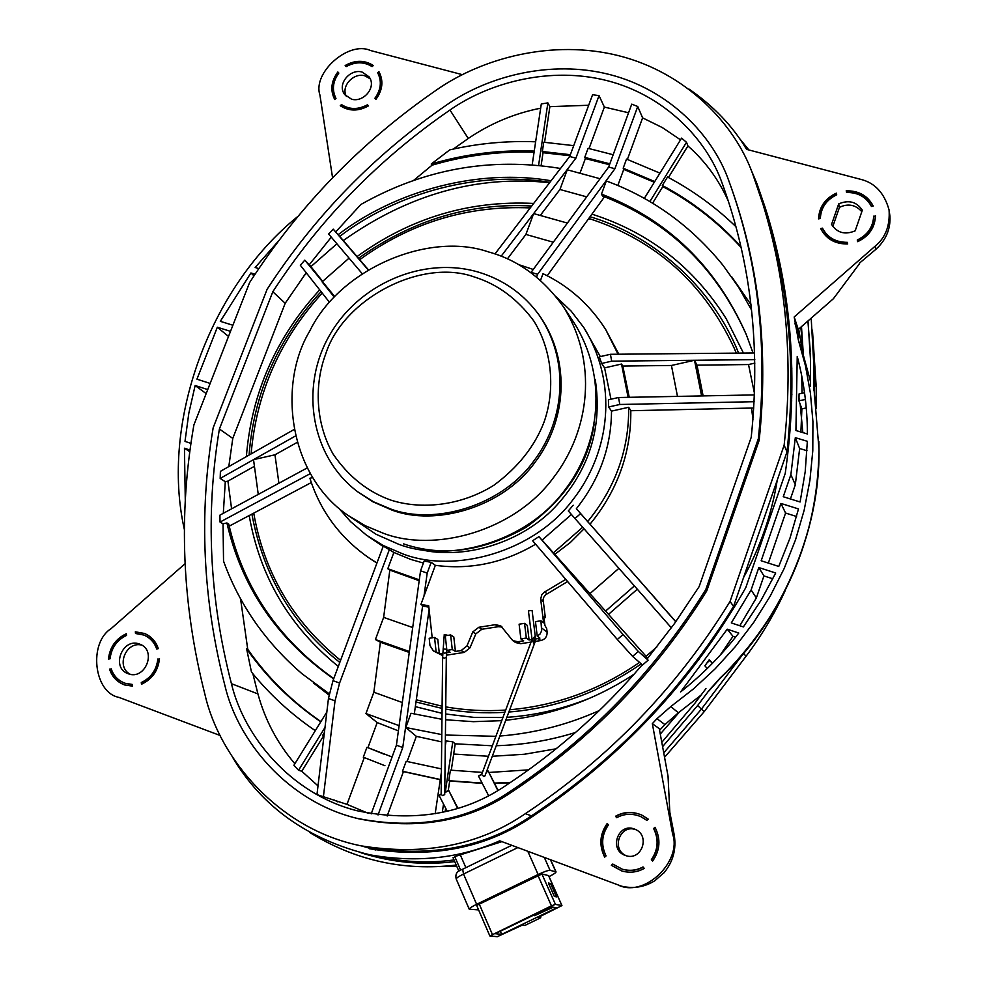 <?xml version="1.0" encoding="UTF-8"?>
<svg xmlns="http://www.w3.org/2000/svg" width="986" height="986" viewBox="0 0 986 986"><rect width="100%" height="100%" fill="white"/><g stroke="black" fill="none" stroke-linecap="round" stroke-linejoin="round"><path stroke-width="1.48" d="M588.679 105.255L549.88 106.648L547.883 102.889L541.302 103.937L532.193 164.81M528.595 769.856L488.896 772.469M482.425 772.42L450.392 770.152L448.815 780.69L482.129 783.081M494.368 783.094L510.588 782.379M735.95 226.718C715.392 206.826 692.579 190.261 667.522 177.012L662.321 185.442C691.889 201.156 718.079 221.554 740.917 246.611M535.632 141.799C506.718 140.69 478.099 143.377 449.764 149.86L431.227 164.033C464.961 154.075 499.31 149.761 534.252 151.08M320.783 721.814C291.412 701.749 266.688 677.419 246.623 648.813L251.455 672.008C269.708 694.526 290.993 714.074 315.31 730.675M392.083 756.977L366.952 747.302L363.304 757.199L384.947 765.715M441.432 768.907L406.158 761.303L402.498 771.274L440.298 779.507M324.382 732.573L322.595 735.47L323.926 736.32M580.125 172.772L585.364 158.561L584.747 157.378L609.829 163.812M613.156 154.74L588.087 148.331L584.747 157.378M573.716 145.645L543.742 142.231L542.362 151.524L570.364 154.703M617.84 185.491L623.744 169.395L623.189 168.212L654.729 181.56M659.942 173.142L626.517 159.091L623.189 168.212M647.765 658.204L538.935 536.643L623.041 634.528L638.299 651.438L648.11 660.176L647.099 658.993L674.399 623.67L699.123 586.645L751.209 437.353C760.674 347.442 751.098 263.052 722.491 184.185L722.122 183.137C706.728 139.174 664.49 95.346 607.364 80.704C550.25 66.025 489.266 82.467 449.961 110.025C378.772 159.066 319.735 219.631 272.826 291.72L219.397 429.021C205.31 513.558 209.315 598.453 231.439 683.68C243.752 735.655 290.13 793.73 356.747 810.677C414.366 822.583 464.357 814.005 506.705 784.955C557.349 751.431 602.545 711.362 642.28 664.749M674.424 688.647L675.151 689.46M675.743 688.77L675.028 687.932M333.675 678.886C277.3 639.507 241.718 587.533 226.903 522.962L228.74 524.047C243.357 587.804 278.372 639.322 333.773 678.59M746.525 335.129C716.477 267.822 668.446 221.443 602.458 195.98L601.485 194.119C667.929 219.755 716.169 266.491 746.205 334.34L753.033 352.963M549.905 182.299C478.863 170.652 397.494 192.319 339.689 236.406L338.136 234.68C396.68 189.99 479.369 168.359 551.088 180.758M306.215 272.728L285.176 303.294L232.782 438.4L228.801 466.588M364.253 757.605L346.998 804.366L316.962 794.617L328.461 698.47L332.997 680.66L383.271 546.084L393.87 552.443L410.657 559.395L423.425 563.055M240.547 598.724L247.745 649.306L246.623 648.813M247.745 649.306C267.576 677.567 291.967 701.662 320.918 721.592M384.084 754.179L366.952 747.302M652.584 203.19L662.826 186.6L662.321 185.442M731.698 276.783L750.987 304.686M741.115 247.486C718.363 222.553 692.258 202.253 662.826 186.6M654.297 182.262L623.744 169.395M609.496 164.724L585.364 158.561M728.395 201.317C718.856 179.772 705.372 161.322 687.932 145.965L686.502 142.292L681.572 138.139L644.326 198.396M668.446 177.505L687.932 145.965M680.525 139.839L662.333 127.588L642.601 117.864L637.732 106.488L631.73 104.146L608.645 167.041L614.919 168.742L637.732 106.488M627.404 159.412L642.601 117.864M628.563 112.774L604.369 107.08L599.032 95.63L592.586 94.718L569.698 156.491L494.935 253.957M589.061 148.541L604.369 107.08M544.58 142.28L549.88 106.648M540.661 108.189C514.544 113.341 490.412 123.435 468.276 138.471L453.227 149.083M541.104 165.648L543.027 152.707L542.362 151.524M569.982 155.739L543.027 152.707M534.079 152.238C499.458 151.018 465.454 155.332 432.041 165.192L413.763 180.302M252.872 673.734L257.938 693.922C265.049 720.027 277.362 743.296 294.876 763.731M317.997 785.867L301.765 771.237L323.494 736.049M346.998 804.366L368.382 813.364M387.178 816.001L403.422 771.607L440.274 779.679M445.117 811.688L445.647 808.163M448.26 790.575L449.678 780.998L482.277 783.377M494.528 783.414L509.984 782.785M398.393 730.872L377.182 722.578L367.926 747.659M441.716 741.879L416.326 736.345L405.801 727.52L441.802 734.582M407.095 761.562L416.326 736.345M575.553 732.475C549.424 740.572 522.987 744.972 496.241 745.712M492.359 745.786L455.199 743.826L452.784 741.805L446.066 740.917L445.29 746.131M451.28 770.263L455.199 743.826M328.979 695.031L313.412 682.916M432.041 165.192L431.227 164.033M538.59 165.389L547.883 102.889M377.182 722.578L365.954 713.544L399.12 725.659M600.03 178.725L567.246 169.789L559.949 189.485L586.658 196.855M697.324 659.844L698.556 658.648M789.441 438.807L789.108 430.13M777.264 480.083C771.742 514.15 760.489 546.663 743.518 577.623M703.659 653.114L702.919 652.301M751.603 310.072L738.452 287L722.96 265.246C690.976 225.868 652.091 197.767 606.316 180.956L601.485 194.119M560.504 168.47C490.313 156.959 423.758 168.976 360.839 204.509L335.733 231.932L338.136 234.68M226.903 522.962L223.033 523.812L223.539 561.133C239.302 604.738 265.505 642.305 302.135 673.845L329.213 693.799M445.413 735.026L495.896 736.32M499.865 736.037C534.437 733.276 567.603 724.784 599.377 710.536M365.954 713.544L373.842 692.234L402.325 702.525M393.87 552.443L387.806 568.725L389.827 570.081L383.64 617.384L375.407 639.532L380.386 642.231L373.842 692.234M389.445 549.35L339.591 683.052L335.03 700.861L323.359 797.045M414.28 714.074L429.107 609.545M544.099 617.828L545.332 617.63L544.198 616.743L544.05 618.259L544.95 625.543L546.675 628.526L547.131 632.162C547.205 636.611 545.098 639.409 540.821 640.555L538.146 638.608L535.571 639.002M543.052 599.217L545.332 617.63M628.674 407.292L630.806 410.496C631.262 452.475 617.667 490.375 590.022 524.207L587.644 521.606C615.449 487.602 629.13 449.493 628.674 407.292L611.517 411.113C611.234 446.978 599.513 479.504 576.366 508.69L675.755 621.784M618.062 354.22L605.7 329.558L618.826 354.22M376.911 563.129L369.873 558.532L376.972 562.957M442.665 655.554L433.421 650.945L436.12 651.82L434.543 637.449L429.193 638.287L429.982 645.583L433.421 650.945M446.375 655.185L464.246 652.412L470.002 647.839L475.819 633.875L472.799 631.903L478.851 627.269L495.329 624.68L500.715 625.802L512.769 640.604L517.847 641.75L523.665 640.851L520.879 638.891L526.327 638.041L524.552 623.349L519.104 624.2L520.879 638.891M502.022 626.985L498.226 626.702L481.834 629.265L475.819 633.875M517.847 641.75L520.633 643.685L515.579 642.539L512.769 640.604M520.633 643.685L531.035 642.071M535.262 641.418L540.821 640.555M594.164 424.091C588.038 464.702 565.385 499.076 526.216 527.239C483.202 551.531 442.32 557.09 403.582 543.89M420.073 549.547C462.459 559.715 519.289 544.371 554.625 507.568C589.073 470.704 602.606 428.01 595.236 379.462M338.703 508.123L350.572 521.631L366.2 534.954L382.987 545.394L402.929 553.935C454.09 573.741 533.771 552.678 573.199 499.372C610.494 451.341 618.173 383.147 583.848 327.599L600.338 356.587M556.24 296.909L571.067 311.009L583.848 327.599M375.407 639.532L409.387 651.524L420.554 570.82L424.153 561.096L431.19 562.303L427.209 573.076L423.98 596.111L435.344 565.323L431.19 562.303M535.632 544.21C503.809 562.969 470.384 570.007 435.344 565.323M648.11 660.176L642.576 665.008L632.618 656.393L617.335 639.507L532.637 540.722L538.935 536.643M571.399 514.495L542.349 539.884M671.38 627.848L568.306 510.945L573.199 505.239M611.517 411.113L608.621 406.971L608.411 399.774L618.518 397.518L619.824 404.482L754.142 401.696M604.578 367.877L601.657 363.452L611.702 361.172L694.514 360.272L671.441 365.473L622.795 366.052L621.525 364.044L604.578 367.877L610.963 399.207M601.657 363.452L599.303 356.821L610.42 354.294L754.623 352.951M530.887 272.666L608.645 167.041M604.541 196.769L547.193 275.747M605.7 329.558C589.764 304.612 568.86 285.989 543.003 273.677L540.513 280.406M536.581 277.066L537.629 274.256L614.919 168.742M634.047 674.239C595.076 699.777 552.32 715.109 505.769 720.273M501.738 720.655L473.366 721.666L445.598 719.768M441.962 719.312L411.026 713.26L405.801 727.52M754.512 393.574L748.522 364.549L754.869 363.119M336.904 243.776L310.923 266.639L309.296 264.741L331.284 237.145M231.587 508.825L227.926 481.119L254.425 466.292M223.317 513.299L225.289 481.71L227.926 481.119M656.923 646.865L646.113 656.294M219.397 429.021L232.782 438.4M293.655 429.748L220.408 471.357L220.174 478.432L225.289 481.71M306.843 468.116L219.915 515.148L220.038 522.062L223.033 523.812M449.678 780.998L448.815 780.69M403.422 771.607L402.498 771.274M442.295 812.328L443.527 804.058M445.315 792.017L452.784 741.805M326.834 712.015L293.902 765.296L298.561 770.263L324.986 727.483M301.765 771.237L298.561 770.263M334.316 800.053L337.828 801.865M441.395 772.161L435.171 813.758M649.873 201.575L686.502 142.292M510.489 791.191C590.047 738.206 655.135 671.035 705.754 589.665L758.345 438.696C767.835 349.29 758.665 265.172 730.823 186.366L728.753 180.635C712.742 135.045 668.878 89.652 609.644 74.542C550.422 59.37 487.269 76.44 446.559 104.997C374.421 154.716 314.62 216.131 267.144 289.231L213.173 427.764C198.728 513.435 202.672 599.5 225.005 685.96C237.799 740.412 286.852 801.347 356.932 818.343C415.993 829.941 467.179 820.894 510.489 791.191L512.091 791.807C468.917 821.424 417.879 830.434 358.99 818.861L356.932 818.343M730.823 186.366L731.686 188.782C759.442 267.391 768.599 351.275 759.146 440.422L706.74 590.922L705.754 589.665M361.554 845.939L375.592 849.957M802.049 393.241L801.754 375.986M791.894 368.16L790.834 368.394M791.388 411.174L790.304 411.409M767.564 215.133L758.937 191.617M739.796 625.74L756.361 597.898L763.928 575.91L758.826 567.554L775.711 573.002L760.847 600.671L743.382 626.936L731.304 622.918L751.098 589.973L758.826 567.554M772.864 578.807L763.928 575.91M796.577 516.491L785.583 513.04L780.949 503.439L798.5 508.936L790.008 538.048L778.755 566.432L761.167 560.775L780.949 503.439M768.34 563.08L785.583 513.04M720.137 655.209L732.992 636.34L735.531 637.19M790.427 498.965L795.308 484.767L799.646 448.507L807.004 450.738M806.252 407.933L801.889 408.882L798.907 400.772L805.402 399.49M800.891 432.016L801.889 408.882M712.484 663.295L709.217 659.794L704.879 665.821L707.233 668.52M698.384 658.451L699.111 659.277M680.611 691.938L727.237 629.191L738.785 633.037C721.801 655.037 702.414 674.67 680.611 691.938M732.992 636.34L727.237 629.191M756.361 597.898L751.098 589.973M220.223 735.531L118.924 697.373C93.756 692.776 88.309 642.909 111.073 628.649L185.048 563.721M232.622 757.31C262.153 807.09 307.928 839.591 369.935 854.825C416.634 863.107 459.907 858.436 499.742 840.824L621.525 886.192C633.579 888.965 644.77 887.092 655.098 880.56L663.258 873.239M701.021 695.13L678.405 712.779L664.921 724.611L656.996 718.671L652.338 723.638L672.674 834.292C681.918 860.1 646.606 896.742 619.701 885.724M656.996 718.671L670.776 706.58L693.491 688.881L715.133 668.841L735.371 646.582L753.822 622.265L770.189 596.148L784.166 568.54L795.529 539.798L804.132 510.329L809.888 480.527L812.784 450.812L812.92 421.564L810.418 393.131L805.476 365.843L798.34 339.923L794.186 316.987L875.346 245.995L875.962 249.261L859.25 263.324M689.177 89.184C713.691 106.18 732.832 126.245 746.575 149.354L860.174 179.206C874.668 182.607 884.306 192.849 889.064 209.944C890.111 225.597 885.539 237.614 875.346 245.995M332.565 177.751L319.932 95.063C312.242 72.718 348.761 40.488 370.453 50.508L462.311 74.653M298.043 216.279C209.932 287.123 160.2 422.402 184.382 529.544M206.16 393.599L195.142 385.514L207.726 389.581M190.939 443.367L184.998 441.383L188.819 413.245L195.142 385.514M228.505 336.472L217.327 327.229L230.502 331.345M210.141 383.418L196.941 379.179L217.327 327.229M253.981 275.834L250.912 272.974L255.041 274.219M232.893 325.244L220.309 321.325L250.912 272.974M807.411 433.976C807.312 407.391 803.91 381.533 797.23 356.427L795.924 430.512L807.411 433.976M800.102 501.985L783.254 496.734L790.883 474.623L795.32 437.673L807.349 441.309L805.205 471.69L800.102 501.985M369.171 848.699C432.028 858.757 486.32 848.108 532.07 816.778C621.377 757.26 692.603 680.907 745.773 587.681L785.238 473.416C798.574 380.066 791.894 291.462 765.21 207.615L756.965 183.716L750.703 168.865M377.663 72.73C381.952 81.172 381.04 89.677 374.914 98.23L375.925 99.339C382.691 90.034 383.69 80.803 378.92 71.621L377.663 72.73L378.119 73.371C382.395 81.776 381.496 90.244 375.432 98.797M367.531 104.738C358.214 109.779 349.549 109.729 341.513 104.59L340.269 105.687C348.982 111.393 358.399 111.443 368.53 105.847L367.988 105.366C358.682 110.395 350.018 110.346 341.994 105.219L340.922 106.155M372.067 66.617L373.312 65.52C364.573 59.936 355.194 59.936 345.174 65.507L346.172 66.604C355.379 61.576 364.007 61.576 372.067 66.617M337.853 71.978L338.839 73.063C332.75 81.53 331.801 89.985 335.98 98.427L334.735 99.524C330.076 90.355 331.111 81.16 337.853 71.978L338.321 72.619C331.789 81.431 330.618 90.367 334.821 99.45M157.859 658.993C156.528 670.012 151.006 677.863 141.281 682.546L141.479 684.247C152.152 679.231 158.154 670.702 159.486 658.648L158.499 659.227C157.168 670.246 151.647 678.085 141.935 682.768L142.07 684.001M156.663 648.985L158.29 648.64C156.034 641.627 151.474 636.574 144.622 633.493L135.328 631.816L135.526 633.493L143.919 635.058C150.242 637.88 154.494 642.515 156.663 648.985M109.569 669.1C111.973 676.716 116.977 681.992 124.544 684.913L132.407 686.133L132.21 684.42L125.086 683.261C118.123 680.587 113.489 675.743 111.171 668.755L110.235 669.334C112.589 676.815 117.47 682.041 124.877 685.023M108.435 659.129L110.038 658.784C111.406 647.876 116.903 640.074 126.516 635.415L126.319 633.727C115.781 638.731 109.816 647.198 108.435 659.129M836.325 193.157C824.999 198.593 819.083 207.159 818.577 218.892L820.34 218.473C820.919 207.738 826.367 199.85 836.695 194.797L836.325 193.157M822.472 228.148L820.709 228.567C826.095 238.969 835.08 244.109 847.689 243.986L847.319 242.334C835.783 242.346 827.513 237.626 822.472 228.148L820.956 229.109M873.226 206.049C867.729 195.684 858.72 190.618 846.21 190.828L846.58 192.455C858.03 192.369 866.324 197.04 871.451 206.468L873.226 206.049M873.658 216.168C873.14 226.977 867.68 234.914 857.265 240.005L857.647 241.669C869.073 236.196 875.001 227.556 875.445 215.749L873.769 216.747C873.251 227.544 867.791 235.494 857.401 240.572M608.424 824.912L607.228 823.47C599.735 834.119 598.884 845.335 604.664 857.13L606.07 855.91C600.868 845.064 601.657 834.735 608.424 824.912M648.27 819.169L641.713 815.015C632.47 811.219 623.744 811.638 615.51 816.26L616.706 817.702C624.323 813.549 632.371 813.203 640.851 816.654L646.865 820.401L648.27 819.169M612.762 864.069L611.345 865.301L621.993 871.069C630.066 873.152 637.486 872.265 644.24 868.383L643.02 866.916C636.709 870.428 629.82 871.205 622.363 869.221L612.762 864.069M653.619 828.511L655.024 827.291C660.928 839.074 660.115 850.351 652.596 861.123L651.376 859.656C658.167 849.735 658.907 839.357 653.619 828.511L653.903 828.647C659.19 839.468 658.451 849.846 651.672 859.755L652.695 860.988M351.534 99.179C363.501 102.852 377.009 87.002 369.01 76.785L362.084 72.052C349.968 68.404 336.509 84.549 344.853 94.718L351.534 99.179M128.131 673.697L128.34 673.783C145.373 680.451 157.131 650.242 139.889 644.203L139.63 644.105C122.523 637.129 110.543 667.818 128.131 673.697M625.223 855.417L625.629 855.552C641.615 861.493 650.846 835.241 634.885 829.226L634.392 829.029C618.111 822.435 608.559 849.809 625.223 855.417M831.555 224.426C837.188 232.942 845.064 235.075 855.182 230.823L862.331 210.203C856.637 201.736 848.761 199.628 838.704 203.892L831.555 224.426M258.8 268.599L255.152 267.489L278.533 240.954M189.793 451.687L184.456 448.223L185.282 500.383M184.456 448.223L190.002 450.072M329.472 302.283L300.336 265.259L304.797 260.144L334.673 296.503M339.739 236.369L368.061 269.412M367.852 269.548L333.219 229.134L328.609 233.99L361.936 273.344M335.733 231.932L333.219 229.134M549.596 182.706C477.384 174.966 408.623 194.242 343.313 240.535M306.547 273.159L303.75 276.117M454.016 859.94C430.907 863.107 407.563 862.356 384.01 857.697L369.935 854.825M664.921 724.611L659.572 730.293M798.66 329.102L802.998 353.888L810.443 381.249M889.927 216.057L889.951 216.193C890.641 229.011 885.983 240.042 875.962 249.261M861.826 211.657C855.565 204.718 848.12 203.276 839.468 207.319L832.788 226.509M652.338 723.638L659.277 728.666L668.04 776.179L669.814 812.23L674.239 834.994C676.495 849.254 673.056 861.875 663.935 872.869M635.748 829.62C619.886 823.766 610.654 849.759 626.529 855.823M370.144 78.781L364.746 75.774C353.703 72.422 340.601 86.127 346.394 96.406M141.701 645.078C125.752 641.048 115.596 666.893 130.288 674.301M889.951 216.193L889.064 209.944M859.545 263.632L833.392 298.733L798.278 329.435L794.186 316.987M458.934 871.328L453.042 857.684L455.088 857.352M460.659 870.256L454.768 856.6L501.936 841.65M549.042 876.603C553.639 874.274 555.981 872.696 556.042 871.895L550.052 870.318C548.105 870.293 544.112 871.686 538.11 874.496L476.62 904.298C471.801 906.676 469.336 908.316 469.213 909.191L478.604 909.905M476.731 905.382L541.918 873.99L548.598 875.605L561.946 905.579L555.438 904.396L551.445 905.838L489.857 935.96L497.289 936.7L522.309 925.102L524.897 925.423L540.772 917.756L538.27 917.399L561.946 905.579M838.704 203.892L839.468 207.319M790.242 352.446L791.302 352.212M753.785 407.994L630.806 410.718M608.621 406.971L619.824 404.482M790.71 400.945L791.783 400.92M798.907 400.772L799.079 393.895L804.539 392.687M790.883 394.215L791.955 394.203M618.518 397.518L754.463 394.918M799.017 397.728L799.658 400.76M795.308 484.767L790.883 474.623M799.646 448.507L795.32 437.673M790.55 359.224L790.476 357.413M748.522 364.549L697.003 365.165L694.514 360.272L754.808 359.619M611.702 361.172L610.42 354.294M790.858 359.224L791.61 359.052M671.441 365.473L677.481 396.384M694.514 360.272L701.601 395.928M697.003 365.165L703.117 395.891M629.241 397.309L622.795 366.052M312.34 477.692L309.9 478.235C320.499 511.586 340.49 538.356 369.873 558.532M387.806 568.725L419.309 579.842M389.827 570.081L419.186 580.705M533.155 269.424L518.192 264.458M628.107 397.333L621.525 364.044M553.454 552.789L582.64 527.288M554.97 554.218L570.339 542.497L584.008 528.841M309.974 473.798L220.038 522.062M229.22 526.154L311.317 482.548M295.024 436.243L253.525 459.636L274.958 454.805L296.7 442.652M258.258 494.405L253.525 459.636L220.174 478.432M707.295 662.58L709.76 660.423L712.36 663.405M709.217 659.794L709.76 660.423M702.784 652.485L703.511 653.324M574.937 518.562L580.544 513.657M587.644 521.606L576.366 508.69M675.829 621.673L590.022 524.195M669.704 694.193L670.431 695.019M671.466 693.799L670.283 694.847M540.92 620.786L535.46 621.636L537.234 636.106L540.008 634.072L541.659 630.855L540.92 620.786L543.594 622.844L540.661 598.958L541.893 594.546L544.247 592.229L565.779 579.374M423.98 596.111L420.911 604.43L428.7 605.737L432.201 637.819M420.911 604.43L424.19 606.538M422.661 605.552L402.756 747.524L378.032 814.966M368.554 536.63L383.123 546.49M434.543 637.449L437.784 639.409L439.349 653.693L442.751 653.398M444.452 653.139L450.06 652.264L446.88 650.378L452.266 649.54L450.639 634.935L445.265 635.773L446.88 650.378M472.799 631.903L466.945 645.941L461.165 650.538L455.421 651.438L453.794 636.894L450.639 634.935M524.552 623.349L527.313 625.395L529.088 640.013L531.824 639.581M537.234 636.106L539.921 638.09L538.146 638.608M334.18 297.032L322.089 281.86L349.056 258.135M309.296 264.741L304.797 260.144M310.923 266.639L322.656 281.355M272.826 291.72L285.176 303.294M501.135 256.249L575.898 158.167L569.698 156.491M575.898 158.167L599.032 95.63M567.344 223.058L533.648 213.592L525.908 234.434L553.232 242.199M507.371 258.911L525.908 234.434M540.279 215.453L559.949 189.485M409.387 651.524L396.409 745.194L371.192 813.881M383.64 617.384L412.703 627.54M380.386 642.231L409.252 652.424M420.554 570.82L427.209 573.076M396.409 745.194L402.756 747.524M423.721 606.242L428.848 607.142M567.628 581.53L545.468 594.891L543.52 597.615L542.99 601.435L540.71 599.587M455.421 651.438L452.266 649.54M526.327 638.041L529.088 640.013M436.12 651.82L439.349 653.693M278.915 483.226L274.958 454.805M618.875 568.355L590.059 593.523M637.289 589.221L608.596 614.278M634.392 585.93L605.342 611.295M379.314 72.323L378.119 73.371M373.102 65.705C364.45 60.59 355.317 60.738 345.729 66.111M159.461 659.03L158.499 659.227M144.942 633.628L135.982 632.075L136.142 633.493M144.227 635.194L144.56 635.317C150.747 638.065 154.962 642.576 157.181 648.874M132.235 684.641L125.419 683.372M111.295 669.112L110.235 669.334M126.381 634.245C116.311 639.273 110.555 647.519 109.126 658.981M836.461 193.761C825.405 198.999 819.489 207.368 818.725 218.855M847.442 242.901C835.918 242.913 827.648 238.193 822.62 228.727M873.078 206.086C867.446 196.066 858.535 191.185 846.345 191.432M875.445 216.353L873.769 216.747M607.45 823.741C600.117 834.23 599.254 845.31 604.849 856.982M640.999 816.716L646.927 820.34M641.861 815.077C632.667 811.367 623.99 811.811 615.831 816.396L616.842 817.628M643.168 867.101C636.894 870.539 630.054 871.279 622.671 869.319L622.511 869.27M612.984 864.254L611.677 865.4L622.154 871.119M655.172 827.537L653.903 828.647M341.513 104.59L341.994 105.219M141.281 682.546L141.935 682.768M135.328 631.816L135.982 632.075M759.146 440.422L758.345 438.696M531.01 272.346L537.629 274.256M664.552 757.285L704.214 711.633L701.403 709.144L663.726 752.836L701.403 709.144L742.877 654.248L701.403 709.144L697.681 705.471L662.592 746.648M816.1 408.611L816.235 387.227L814.473 381.915L814.387 396.409L813.992 359.607L813.943 388.188L818.984 449.296C820.34 531.811 781.22 621.18 720.261 678.208L720.113 678.035C781.146 620.921 820.327 531.417 818.972 448.79M800.829 327.204L803.294 352.729M679.44 712.04L660.275 734.077M801.482 326.625L803.368 355.034M450.627 862.072C422.341 864.919 394.227 862.257 366.311 854.061M810.258 351.176L807.916 321.005M810.406 386.524L810.48 359.434L807.99 320.943M720.113 678.035L708.798 690.742L697.681 705.471M456.222 865.055C403.866 871.328 355.096 860.495 309.9 832.566M739.426 138.385L748.879 149.958M811.195 318.145L814.042 369.084M661.791 742.31L694.847 703.301L705.964 688.598M361.135 852.841C392.12 862.565 423.314 865.486 454.731 861.604M712.077 686.995L708.798 690.742M813.955 387.486L813.931 386.463M348.132 515.444L376.097 534.289L398.467 544.173C448.396 563.462 526.204 542.633 564.485 490.498C600.72 443.638 608.005 376.8 574.123 322.903L563.277 306.547C542.793 278.064 517.823 259.848 488.366 251.886C428.725 231.217 339.96 268.71 309.727 331.086C277.14 385.156 289.218 475.794 348.132 515.444L365.338 525.76L383.184 533.204C434.234 552.887 513.916 531.479 553.183 478.037C590.343 430.019 597.873 361.591 563.277 306.547M478.222 272.062C422.698 255.793 357.659 284.325 328.806 336.559C299.571 388.558 311.354 457.023 357.708 491.804L372.893 501.788L391.849 510.045C435.208 526.623 502.737 507.667 535.139 462.151C565.89 421.589 571.325 362.638 540.538 317.085L539.367 315.434C523.911 294.124 503.55 279.679 478.309 272.087M501.677 934.358L556.708 907.798L553.257 907.206L534.585 915.649L552.382 907.058L550.928 906.812L495.206 933.705L501.677 934.358L500.321 931.24M534.239 914.86L534.585 915.649M548.376 883.012L554.354 896.447L556.511 896.866L550.558 883.493L548.376 883.012M550.558 883.493L548.943 884.269M540.772 917.756L540.205 916.462M497.831 790.476L488.119 770.978L498.09 790.328M488.563 795.579L478.493 776.044L481.809 774.072M488.119 770.978L486.492 771.779M487.984 771.372L486.332 772.186M481.661 774.478L478.493 776.044M447.2 811.182L439.066 795.419L441.161 794.063M457.553 808.286L448.679 790.365L457.874 808.187M448.519 790.772L444.735 792.633M441.149 794.396L439.066 795.419M448.679 790.365L444.735 792.3M446.325 657.181L444.711 794.568L442.739 795.64L441.149 794.494L442.628 657.144L444.267 634.491L447.903 635.366M532.157 639.988L533.759 643.155L535.127 641.8L535.521 638.484L535.127 641.8L484.939 775.908L483.892 776.512L481.624 774.589L531.627 640.506L534.338 636.968L535.521 638.484L532.095 610.433L528.41 610.889L532.157 639.988M738.625 353.099C710.733 283.019 649.108 234.212 590.146 216.76L590.047 216.735M531.7 206.025C470.297 202.574 412.567 219.989 358.51 258.27M321.091 291.634C277.916 338.716 253.907 393.192 249.076 455.076M251.886 514.113C263.41 575.713 292.719 625.161 339.8 662.444M641.257 663.861C600.24 692.11 556.104 708.17 508.85 712.028M504.844 712.311C484.274 713.519 464.566 712.447 445.721 709.094M442.085 708.429L415.993 701.97M589.69 219.175L589.394 218.645C655.641 240.301 703.868 283.389 734.077 347.91L736.295 353.124M751.505 408.044L752.959 419.321M639.557 662.395C599.771 689.867 556.486 705.656 509.688 709.772M505.682 710.068C485.383 711.399 465.404 710.339 445.746 706.888M442.11 706.222L416.302 699.789M530.258 207.91C467.919 205.261 411.063 222.516 359.717 259.675M322.249 293.101C280.209 339.085 256.496 392.687 251.11 453.917M253.735 513.127C264.149 572.804 293.101 621.883 340.589 660.349M439.349 866.571L456.777 866.337M704.214 711.633L746.008 656.306C761.352 636.007 774.404 614.142 785.164 590.688M816.235 387.227L812.452 330.199M360.95 845.815L369.047 847.553C431.72 857.672 485.876 847.11 531.503 815.841C614.142 760.896 681.511 691.063 733.596 606.328L787.001 451.908C796.343 365.942 788.664 284.362 763.965 207.183L752.836 174.337C734.644 123.164 685.184 72.459 618.777 55.734C552.394 38.947 481.846 58.174 436.367 90.096C361.135 142.021 298.857 206.197 249.569 282.637L193.885 424.978C178.256 514.347 181.966 604.282 205.026 694.785C219.422 758.086 278.372 829.275 360.95 845.815C424.35 856.045 479.159 845.335 525.353 813.672C609.04 758.024 677.259 687.291 730.034 601.497L784.141 445.204C793.631 358.201 785.891 275.698 760.921 197.693M733.029 192.701L733.35 193.589M706.74 590.922C656.282 672.033 591.39 738.995 512.091 791.807M787.001 451.908L784.141 445.204M733.596 606.328L730.034 601.497M231.439 683.68L257.938 693.922M449.961 110.025L468.276 138.471M722.122 183.137L722.874 185.22M460.326 854.899L465.86 867.655M476.62 904.298L463.531 874.027L517.786 847.615M538.11 874.496L527.855 851.411M462.668 869.282L463.531 874.027C458.749 876.406 456.308 878.082 456.222 879.031C455.002 873.966 457.097 870.724 462.508 869.295L511.709 845.335M555.821 871.76L550.558 859.965M550.052 870.318L544.395 857.635M672.674 834.292L674.239 834.994M678.405 712.779L670.776 706.58M802.998 353.888L798.34 339.923M799.572 337.557L794.852 323.26M756.965 183.716L761.882 199.061M541.819 628.131L547.131 632.162M332.997 680.66L339.591 683.052M328.461 698.47L335.03 700.861M547.033 593.818L544.79 591.92M442.702 654.544L441.161 653.644M461.165 650.538L464.246 652.412M466.945 645.941L470.002 647.839M481.834 629.265L478.851 627.269M498.226 626.702L495.329 624.68M617.335 639.507L623.041 634.528M632.618 656.393L638.299 651.438M457.036 847.294L457.479 848.317M514.815 825.824L515.247 826.823M522.087 821.72L522.531 822.718M524.798 820.093L525.242 821.091M720.261 678.208L708.971 690.915M818.861 441.506L818.984 449.296C817.862 537.247 784.967 613.563 720.285 678.232L710.327 689.202M813.955 387.03L814.005 390.641M357.708 491.804L373.645 501.837L390.296 508.862C433.754 525.476 501.443 506.459 533.931 460.832C564.756 420.172 570.216 361.073 539.367 315.434M390.9 500.124C420.862 509.811 460.844 506.077 494.035 485.149C518.044 467.352 534.708 446.375 544.001 422.205C555.118 391.06 552.912 351.571 533.709 320.795C517.268 298.783 497.511 284.178 474.402 277.004C421.478 257.74 343.079 298.795 325.639 354.171C314.386 384.109 315.224 422.661 333.034 453.967C348.489 476.558 367.778 491.952 390.9 500.124M555.438 904.396L541.918 873.99M561.884 905.542L548.524 875.556M492.359 934.358L479.171 903.866M551.445 905.838L537.937 875.383M443.047 648.985L446.732 649.281L446.325 657.231L444.279 658.241L442.628 657.144M534.338 636.968L533.759 643.155M800.164 404.198L802.838 432.595M592.315 214.27C649.269 232.523 693.91 267.366 726.251 318.811L743.432 353.05M590.885 697.718C563.179 708.959 535.164 715.491 506.866 717.315M502.897 717.537L473.662 717.352L445.66 713.987M442.024 713.322L415.328 706.629M743.629 653.373L746.008 656.306M531.503 815.841L525.353 813.672M469.213 909.191L456.222 879.031M550.73 860.026L556.042 871.895M451.699 849.488L451.243 848.465M525.328 821.042L524.885 820.044M144.56 635.317L143.919 635.058M125.752 683.495L125.086 683.261M813.955 387.128L813.943 388.188M814.029 361.788L814.461 374.816M489.857 935.96L476.25 904.47M531.627 640.506L531.811 638.854M556.166 748.793L524.281 754.265L492.285 756.274M488.44 756.287L453.683 754.043M338.321 666.437C289.601 626.985 259.885 576.687 249.199 515.542M246.364 456.617C251.553 393.032 275.994 337.459 319.698 289.872M357.055 256.57C410.188 217.98 469.065 200.269 533.697 203.436"/></g></svg>
